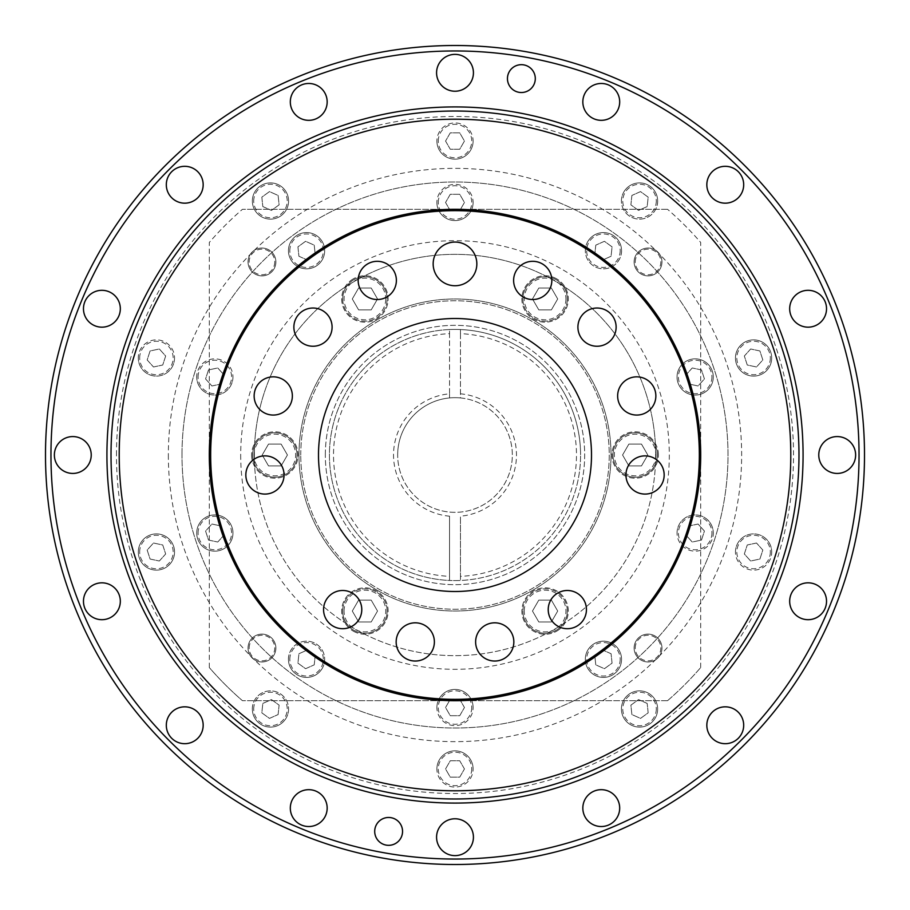 <?xml version="1.0" encoding="UTF-8"?>
<svg xmlns="http://www.w3.org/2000/svg" width="910" height="910" viewBox="0 0 910 910"><rect width="100%" height="100%" fill="white"/><g stroke="black" fill="none" stroke-linecap="round" stroke-linejoin="round"><path stroke-width="0.68" stroke-dasharray="4.55 3.41" d="M449.54 516.186L449.54 576.36A121.485 121.485 0 0 1 333.515 455A121.485 121.485 0 0 1 449.54 333.64L449.54 393.814A61.425 61.425 0 0 0 449.54 516.186L449.54 580.466A125.58 125.58 0 0 1 329.42 455A125.58 125.58 0 0 1 449.54 329.534L449.54 333.64M460.46 393.814L460.46 333.64A121.485 121.485 0 0 1 576.485 455A121.485 121.485 0 0 1 460.46 576.36L460.46 516.186A61.425 61.425 0 0 0 460.46 393.814L460.46 397.932A57.33 57.33 0 0 0 449.54 397.932L449.54 329.534A125.58 125.58 0 0 1 460.46 329.534L460.46 397.932A57.33 57.33 0 0 1 512.33 455A57.33 57.33 0 0 1 455 512.33A57.33 57.33 0 0 1 397.67 455A57.33 57.33 0 0 0 460.46 512.068A57.33 57.33 0 0 0 512.33 455A57.33 57.33 0 0 0 455 397.67A57.33 57.33 0 0 0 397.67 455A57.33 57.33 0 0 1 449.54 397.932L449.54 393.814M449.54 576.36L449.54 580.466A125.58 125.58 0 0 0 460.46 580.466L460.46 516.186M460.46 333.64L460.46 329.534A125.58 125.58 0 0 1 580.58 455A125.58 125.58 0 0 0 455 329.42A125.58 125.58 0 0 0 329.42 455A125.58 125.58 0 0 0 455 580.58A125.58 125.58 0 0 0 580.58 455A125.58 125.58 0 0 1 460.46 580.466L460.46 576.36M300.755 455A154.245 154.245 0 0 1 455 300.755A154.245 154.245 0 0 1 609.245 455A154.245 154.245 0 0 1 455 609.245A154.245 154.245 0 0 1 300.755 455A154.245 154.245 0 0 0 455 609.245A154.245 154.245 0 0 0 609.245 455A154.245 154.245 0 0 0 455 300.755A154.245 154.245 0 0 0 300.755 455M325.325 455A129.675 129.675 0 0 1 455 325.325A129.675 129.675 0 0 1 584.675 455A129.675 129.675 0 0 1 455 584.675A129.675 129.675 0 0 1 325.325 455A129.675 129.675 0 0 0 455 584.675A129.675 129.675 0 0 0 584.675 455A129.675 129.675 0 0 0 455 325.325A129.675 129.675 0 0 0 325.325 455M298.98 455A156.019 156.019 0 0 1 455 298.98A156.019 156.019 0 0 1 611.019 455A156.019 156.019 0 0 1 455 611.019A156.019 156.019 0 0 1 298.98 455A156.019 156.019 0 0 0 455 611.019A156.019 156.019 0 0 0 611.019 455A156.019 156.019 0 0 0 455 298.98A156.019 156.019 0 0 0 298.98 455M209.3 667.542L209.3 242.458A324.87 324.87 0 0 1 242.458 209.3A324.87 324.87 0 0 0 209.3 242.458L209.3 667.542A324.87 324.87 0 0 0 242.458 700.7A324.87 324.87 0 0 1 209.3 667.542M667.542 700.7L242.458 700.7L667.542 700.7A324.87 324.87 0 0 0 700.7 667.542A324.87 324.87 0 0 1 667.542 700.7M700.7 667.542L700.7 242.458A324.87 324.87 0 0 0 667.542 209.3A324.87 324.87 0 0 1 700.7 242.458L700.7 667.542M667.542 209.3L242.458 209.3L667.542 209.3M658.385 455A23.205 23.205 0 0 0 635.18 431.795A23.205 23.205 0 0 0 611.975 455A23.205 23.205 0 0 0 635.18 478.205A23.205 23.205 0 0 0 658.385 455A23.205 23.205 0 0 1 635.18 478.205A23.205 23.205 0 0 1 611.975 455A23.205 23.205 0 0 1 635.18 431.795A23.205 23.205 0 0 1 658.385 455M556.692 631.142A23.205 23.205 0 0 0 545.09 587.837A23.205 23.205 0 0 0 521.885 611.042A23.205 23.205 0 0 0 556.692 631.142A23.205 23.205 0 0 1 521.885 611.042A23.205 23.205 0 0 1 533.487 590.943A23.205 23.205 0 0 1 568.295 611.042A23.205 23.205 0 0 1 556.692 631.142M353.308 631.142A23.205 23.205 0 0 0 388.115 611.042A23.205 23.205 0 0 0 364.91 587.837A23.205 23.205 0 0 0 353.308 631.142A23.205 23.205 0 0 1 341.705 611.042A23.205 23.205 0 0 1 376.512 590.943A23.205 23.205 0 0 1 388.115 611.042A23.205 23.205 0 0 1 353.308 631.142M353.308 278.858A23.205 23.205 0 0 0 364.91 322.163A23.205 23.205 0 0 0 388.115 298.958A23.205 23.205 0 0 0 353.308 278.858A23.205 23.205 0 0 1 388.115 298.958A23.205 23.205 0 0 1 376.512 319.057A23.205 23.205 0 0 1 341.705 298.958A23.205 23.205 0 0 1 353.308 278.858M251.615 455A23.205 23.205 0 0 0 274.82 478.205A23.205 23.205 0 0 0 298.025 455A23.205 23.205 0 0 0 274.82 431.795A23.205 23.205 0 0 0 251.615 455A23.205 23.205 0 0 1 274.82 431.795A23.205 23.205 0 0 1 298.025 455A23.205 23.205 0 0 1 274.82 478.205A23.205 23.205 0 0 1 251.615 455M248.032 261.955A13.923 13.923 0 0 0 261.955 275.878A13.923 13.923 0 0 0 275.878 261.955A13.923 13.923 0 0 0 261.955 248.032A13.923 13.923 0 0 0 248.032 261.955A13.923 13.923 0 0 1 261.955 248.032A13.923 13.923 0 0 1 275.878 261.955A13.923 13.923 0 0 1 261.955 275.878A13.923 13.923 0 0 1 248.032 261.955M248.032 648.045A13.923 13.923 0 0 0 261.955 661.968A13.923 13.923 0 0 0 275.878 648.045A13.923 13.923 0 0 0 261.955 634.122A13.923 13.923 0 0 0 248.032 648.045A13.923 13.923 0 0 1 261.955 634.122A13.923 13.923 0 0 1 275.878 648.045A13.923 13.923 0 0 1 261.955 661.968A13.923 13.923 0 0 1 248.032 648.045M634.122 648.045A13.923 13.923 0 0 0 648.045 661.968A13.923 13.923 0 0 0 661.968 648.045A13.923 13.923 0 0 0 648.045 634.122A13.923 13.923 0 0 0 634.122 648.045A13.923 13.923 0 0 1 648.045 634.122A13.923 13.923 0 0 1 661.968 648.045A13.923 13.923 0 0 1 648.045 661.968A13.923 13.923 0 0 1 634.122 648.045M634.122 261.955A13.923 13.923 0 0 0 648.045 275.878A13.923 13.923 0 0 0 661.968 261.955A13.923 13.923 0 0 0 648.045 248.032A13.923 13.923 0 0 0 634.122 261.955A13.923 13.923 0 0 1 648.045 248.032A13.923 13.923 0 0 1 661.968 261.955A13.923 13.923 0 0 1 648.045 275.878A13.923 13.923 0 0 1 634.122 261.955M556.692 278.858A23.205 23.205 0 0 0 521.885 298.958A23.205 23.205 0 0 0 545.09 322.163A23.205 23.205 0 0 0 556.692 278.858A23.205 23.205 0 0 1 568.295 298.958A23.205 23.205 0 0 1 533.487 319.057A23.205 23.205 0 0 1 521.885 298.958A23.205 23.205 0 0 1 556.692 278.858M556.192 279.723A22.204 22.204 0 0 0 522.886 298.958A22.204 22.204 0 0 0 545.09 321.173A22.204 22.204 0 0 0 556.192 279.723M522.886 298.958A22.204 22.204 0 0 1 545.09 276.754A22.204 22.204 0 0 1 567.294 298.958A22.204 22.204 0 0 1 545.09 321.173A22.204 22.204 0 0 1 522.886 298.958A22.204 22.204 0 0 1 545.09 276.754A22.204 22.204 0 0 1 567.294 298.958M551.392 288.038L538.788 288.038L532.475 298.958L538.788 309.878L551.392 309.878L557.705 298.958L551.392 288.038L557.705 298.958L551.392 309.878L538.788 309.878L532.475 298.958L538.788 288.038L551.392 288.038M657.384 455A22.204 22.204 0 0 0 635.18 432.796A22.204 22.204 0 0 0 612.976 455A22.204 22.204 0 0 0 635.18 477.204A22.204 22.204 0 0 0 657.384 455A22.204 22.204 0 0 1 635.18 477.204A22.204 22.204 0 0 1 612.976 455A22.204 22.204 0 0 1 635.18 432.796A22.204 22.204 0 0 1 657.384 455A22.204 22.204 0 0 0 635.18 432.796A22.204 22.204 0 0 0 612.976 455M647.795 455L641.482 444.08L628.878 444.08L622.565 455L628.878 465.92L641.482 465.92L647.795 455L641.482 465.92L628.878 465.92L622.565 455L628.878 444.08L641.482 444.08L647.795 455M556.192 630.277A22.204 22.204 0 0 0 545.09 588.827A22.204 22.204 0 0 0 522.886 611.042A22.204 22.204 0 0 0 556.192 630.277M567.294 611.042A22.204 22.204 0 0 1 545.09 633.246A22.204 22.204 0 0 1 522.886 611.042A22.204 22.204 0 0 1 545.09 588.827A22.204 22.204 0 0 1 567.294 611.042A22.204 22.204 0 0 1 545.09 633.246A22.204 22.204 0 0 1 522.886 611.042M551.392 621.962L557.705 611.042L551.392 600.122L538.788 600.122L532.475 611.042L538.788 621.962L551.392 621.962L538.788 621.962L532.475 611.042L538.788 600.122L551.392 600.122L557.705 611.042L551.392 621.962M353.808 630.277A22.204 22.204 0 0 0 387.114 611.042A22.204 22.204 0 0 0 364.91 588.827A22.204 22.204 0 0 0 353.808 630.277M387.114 611.042A22.204 22.204 0 0 1 364.91 633.246A22.204 22.204 0 0 1 342.706 611.042A22.204 22.204 0 0 1 364.91 588.827A22.204 22.204 0 0 1 387.114 611.042A22.204 22.204 0 0 1 364.91 633.246A22.204 22.204 0 0 1 342.706 611.042M358.608 621.962L371.212 621.962L377.525 611.042L371.212 600.122L358.608 600.122L352.295 611.042L358.608 621.962L352.295 611.042L358.608 600.122L371.212 600.122L377.525 611.042L371.212 621.962L358.608 621.962M353.808 279.723A22.204 22.204 0 0 0 364.91 321.173A22.204 22.204 0 0 0 387.114 298.958A22.204 22.204 0 0 0 353.808 279.723M342.706 298.958A22.204 22.204 0 0 1 364.91 276.754A22.204 22.204 0 0 1 387.114 298.958A22.204 22.204 0 0 1 364.91 321.173A22.204 22.204 0 0 1 342.706 298.958A22.204 22.204 0 0 1 364.91 276.754A22.204 22.204 0 0 1 387.114 298.958M358.608 288.038L352.295 298.958L358.608 309.878L371.212 309.878L377.525 298.958L371.212 288.038L358.608 288.038L371.212 288.038L377.525 298.958L371.212 309.878L358.608 309.878L352.295 298.958L358.608 288.038M252.616 455A22.204 22.204 0 0 0 274.82 477.204A22.204 22.204 0 0 0 297.024 455A22.204 22.204 0 0 0 274.82 432.796A22.204 22.204 0 0 0 252.616 455A22.204 22.204 0 0 1 274.82 432.796A22.204 22.204 0 0 1 297.024 455A22.204 22.204 0 0 1 274.82 477.204A22.204 22.204 0 0 1 252.616 455A22.204 22.204 0 0 0 274.82 477.204A22.204 22.204 0 0 0 297.024 455M262.205 455L268.518 465.92L281.122 465.92L287.435 455L281.122 444.08L268.518 444.08L262.205 455L268.518 444.08L281.122 444.08L287.435 455L281.122 465.92L268.518 465.92L262.205 455M274.752 261.955A12.785 12.785 0 0 1 261.955 274.752A12.785 12.785 0 0 1 249.169 261.955A12.785 12.785 0 0 1 261.955 249.169A12.785 12.785 0 0 1 274.752 261.955M249.169 648.045A12.785 12.785 0 0 1 261.955 635.248A12.785 12.785 0 0 1 274.752 648.045A12.785 12.785 0 0 1 261.955 660.831A12.785 12.785 0 0 1 249.169 648.045M635.248 648.045A12.785 12.785 0 0 1 648.045 635.248A12.785 12.785 0 0 1 660.831 648.045A12.785 12.785 0 0 1 648.045 660.831A12.785 12.785 0 0 1 635.248 648.045M635.248 261.955A12.785 12.785 0 0 1 648.045 249.169A12.785 12.785 0 0 1 660.831 261.955A12.785 12.785 0 0 1 648.045 274.752A12.785 12.785 0 0 1 635.248 261.955M254.345 455A200.655 200.655 0 0 1 455 254.345A200.655 200.655 0 0 1 655.655 455A200.655 200.655 0 0 1 455 655.655A200.655 200.655 0 0 1 254.345 455A200.655 200.655 0 0 0 455 655.655A200.655 200.655 0 0 0 655.655 455A200.655 200.655 0 0 0 455 254.345A200.655 200.655 0 0 0 254.345 455A200.655 200.655 0 0 1 455 254.345A200.655 200.655 0 0 1 655.655 455M182 455A273 273 0 0 1 455 182A273 273 0 0 1 728 455A273 273 0 0 1 455 728A273 273 0 0 1 182 455A273 273 0 0 0 455 728A273 273 0 0 0 728 455A273 273 0 0 0 455 182A273 273 0 0 0 182 455A273 273 0 0 1 455 182A273 273 0 0 1 728 455M209.232 394.189A18.109 18.109 0 0 0 232.949 376.967A18.109 18.109 0 0 0 214.84 358.847A18.109 18.109 0 0 0 209.232 394.189M220.436 550.266A18.109 18.109 0 0 0 214.84 514.923A18.109 18.109 0 0 0 196.719 533.033A18.109 18.109 0 0 0 220.436 550.266M321.219 669.942A18.109 18.109 0 0 0 306.568 641.186A18.109 18.109 0 0 0 300.971 676.528A18.109 18.109 0 0 0 321.219 669.942M473.109 707.525A18.109 18.109 0 0 0 455 689.416A18.109 18.109 0 0 0 436.891 707.525A18.109 18.109 0 0 0 455 725.634A18.109 18.109 0 0 0 473.109 707.525A18.109 18.109 0 0 1 455 725.634A18.109 18.109 0 0 1 436.891 707.525A18.109 18.109 0 0 1 455 689.416A18.109 18.109 0 0 1 473.109 707.525A18.109 18.109 0 0 0 455 689.416A18.109 18.109 0 0 0 436.891 707.525M618.083 648.648A18.109 18.109 0 0 0 585.312 659.295A18.109 18.109 0 0 0 603.432 677.415A18.109 18.109 0 0 0 618.083 648.648M700.768 515.811A18.109 18.109 0 0 0 677.051 533.033A18.109 18.109 0 0 0 695.16 551.153A18.109 18.109 0 0 0 700.768 515.811M689.564 359.734A18.109 18.109 0 0 0 695.16 395.076A18.109 18.109 0 0 0 713.281 376.967A18.109 18.109 0 0 0 689.564 359.734M588.781 240.058A18.109 18.109 0 0 0 603.432 268.814A18.109 18.109 0 0 0 609.029 233.472A18.109 18.109 0 0 0 588.781 240.058M436.891 202.475A18.109 18.109 0 0 0 455 220.584A18.109 18.109 0 0 0 473.109 202.475A18.109 18.109 0 0 0 455 184.366A18.109 18.109 0 0 0 436.891 202.475A18.109 18.109 0 0 1 455 184.366A18.109 18.109 0 0 1 473.109 202.475A18.109 18.109 0 0 1 455 220.584A18.109 18.109 0 0 1 436.891 202.475A18.109 18.109 0 0 0 455 220.584A18.109 18.109 0 0 0 473.109 202.475M291.917 261.352A18.109 18.109 0 0 0 324.688 250.705A18.109 18.109 0 0 0 306.568 232.585A18.109 18.109 0 0 0 291.917 261.352M324.688 250.705A18.109 18.109 0 0 1 306.568 268.814A18.109 18.109 0 0 1 288.459 250.705A18.109 18.109 0 0 1 306.568 232.585A18.109 18.109 0 0 1 324.688 250.705A18.109 18.109 0 0 1 306.568 268.814A18.109 18.109 0 0 1 288.459 250.705M298.924 256.256L307.557 260.112L315.213 254.55L314.223 245.143L305.578 241.298L297.934 246.86L298.924 256.256L297.934 246.86L305.578 241.298L314.223 245.143L315.213 254.55L307.557 260.112L298.924 256.256M232.949 376.967A18.109 18.109 0 0 1 214.84 395.076A18.109 18.109 0 0 1 196.719 376.967A18.109 18.109 0 0 1 214.84 358.847A18.109 18.109 0 0 1 232.949 376.967A18.109 18.109 0 0 1 214.84 395.076A18.109 18.109 0 0 1 196.719 376.967M211.916 385.965L221.164 383.997L224.087 375L217.752 367.97L208.504 369.938L205.58 378.935L211.916 385.965L205.58 378.935L208.504 369.938L217.752 367.97L224.087 375L221.164 383.997L211.916 385.965M232.949 533.033A18.109 18.109 0 0 1 214.84 551.153A18.109 18.109 0 0 1 196.719 533.033A18.109 18.109 0 0 1 214.84 514.923A18.109 18.109 0 0 1 232.949 533.033A18.109 18.109 0 0 1 214.84 551.153A18.109 18.109 0 0 1 196.719 533.033M217.752 542.03L224.087 535L221.164 526.003L211.916 524.035L205.58 531.065L208.504 540.062L217.752 542.03L208.504 540.062L205.58 531.065L211.916 524.035L221.164 526.003L224.087 535L217.752 542.03M324.688 659.295A18.109 18.109 0 0 1 306.568 677.415A18.109 18.109 0 0 1 288.459 659.295A18.109 18.109 0 0 1 306.568 641.186A18.109 18.109 0 0 1 324.688 659.295A18.109 18.109 0 0 1 306.568 677.415A18.109 18.109 0 0 1 288.459 659.295M314.223 664.857L315.213 655.45L307.557 649.888L298.924 653.744L297.934 663.14L305.578 668.702L314.223 664.857L305.578 668.702L297.934 663.14L298.924 653.744L307.557 649.888L315.213 655.45L314.223 664.857M464.453 707.525L459.732 699.335L450.268 699.335L445.547 707.525L450.268 715.715L459.732 715.715L464.453 707.525L459.732 715.715L450.268 715.715L445.547 707.525L450.268 699.335L459.732 699.335L464.453 707.525M585.312 659.295A18.109 18.109 0 0 1 603.432 641.186A18.109 18.109 0 0 1 621.541 659.295A18.109 18.109 0 0 1 603.432 677.415A18.109 18.109 0 0 1 585.312 659.295A18.109 18.109 0 0 1 603.432 641.186A18.109 18.109 0 0 1 621.541 659.295M611.076 653.744L602.443 649.888L594.787 655.45L595.777 664.857L604.422 668.702L612.066 663.14L611.076 653.744L612.066 663.14L604.422 668.702L595.777 664.857L594.787 655.45L602.443 649.888L611.076 653.744M677.051 533.033A18.109 18.109 0 0 1 695.16 514.923A18.109 18.109 0 0 1 713.281 533.033A18.109 18.109 0 0 1 695.16 551.153A18.109 18.109 0 0 1 677.051 533.033A18.109 18.109 0 0 1 695.16 514.923A18.109 18.109 0 0 1 713.281 533.033M698.084 524.035L688.836 526.003L685.913 535L692.248 542.03L701.496 540.062L704.42 531.065L698.084 524.035L704.42 531.065L701.496 540.062L692.248 542.03L685.913 535L688.836 526.003L698.084 524.035M677.051 376.967A18.109 18.109 0 0 1 695.16 358.847A18.109 18.109 0 0 1 713.281 376.967A18.109 18.109 0 0 1 695.16 395.076A18.109 18.109 0 0 1 677.051 376.967A18.109 18.109 0 0 1 695.16 358.847A18.109 18.109 0 0 1 713.281 376.967M692.248 367.97L685.913 375L688.836 383.997L698.084 385.965L704.42 378.935L701.496 369.938L692.248 367.97L701.496 369.938L704.42 378.935L698.084 385.965L688.836 383.997L685.913 375L692.248 367.97M585.312 250.705A18.109 18.109 0 0 1 603.432 232.585A18.109 18.109 0 0 1 621.541 250.705A18.109 18.109 0 0 1 603.432 268.814A18.109 18.109 0 0 1 585.312 250.705A18.109 18.109 0 0 1 603.432 232.585A18.109 18.109 0 0 1 621.541 250.705M595.777 245.143L594.787 254.55L602.443 260.112L611.076 256.256L612.066 246.86L604.422 241.298L595.777 245.143L604.422 241.298L612.066 246.86L611.076 256.256L602.443 260.112L594.787 254.55L595.777 245.143M445.547 202.475L450.268 210.665L459.732 210.665L464.453 202.475L459.732 194.285L450.268 194.285L445.547 202.475L450.268 194.285L459.732 194.285L464.453 202.475L459.732 210.665L450.268 210.665L445.547 202.475M255.812 211.655A18.109 18.109 0 0 0 288.584 201.008A18.109 18.109 0 0 0 270.463 182.899A18.109 18.109 0 0 0 255.812 211.655M150.821 375.216A18.109 18.109 0 0 0 174.527 357.983A18.109 18.109 0 0 0 156.418 339.874A18.109 18.109 0 0 0 150.821 375.216M162.014 569.239A18.109 18.109 0 0 0 156.418 533.897A18.109 18.109 0 0 0 138.297 552.017A18.109 18.109 0 0 0 162.014 569.239M285.114 719.639A18.109 18.109 0 0 0 270.463 690.872A18.109 18.109 0 0 0 264.867 726.214A18.109 18.109 0 0 0 285.114 719.639M473.109 768.95A18.109 18.109 0 0 0 455 750.841A18.109 18.109 0 0 0 436.891 768.95A18.109 18.109 0 0 0 455 787.059A18.109 18.109 0 0 0 473.109 768.95A18.109 18.109 0 0 1 455 787.059A18.109 18.109 0 0 1 436.891 768.95A18.109 18.109 0 0 1 455 750.841A18.109 18.109 0 0 1 473.109 768.95A18.109 18.109 0 0 0 455 750.841A18.109 18.109 0 0 0 436.891 768.95M654.188 698.345A18.109 18.109 0 0 0 621.416 708.992A18.109 18.109 0 0 0 639.537 727.101A18.109 18.109 0 0 0 654.188 698.345M759.179 534.784A18.109 18.109 0 0 0 735.473 552.017A18.109 18.109 0 0 0 753.582 570.126A18.109 18.109 0 0 0 759.179 534.784M747.986 340.761A18.109 18.109 0 0 0 753.582 376.103A18.109 18.109 0 0 0 771.703 357.983A18.109 18.109 0 0 0 747.986 340.761M624.886 190.361A18.109 18.109 0 0 0 639.537 219.128A18.109 18.109 0 0 0 645.133 183.786A18.109 18.109 0 0 0 624.886 190.361M436.891 141.05A18.109 18.109 0 0 0 455 159.159A18.109 18.109 0 0 0 473.109 141.05A18.109 18.109 0 0 0 455 122.941A18.109 18.109 0 0 0 436.891 141.05A18.109 18.109 0 0 1 455 122.941A18.109 18.109 0 0 1 473.109 141.05A18.109 18.109 0 0 1 455 159.159A18.109 18.109 0 0 1 436.891 141.05A18.109 18.109 0 0 0 455 159.159A18.109 18.109 0 0 0 473.109 141.05M798.98 455A343.98 343.98 0 0 1 455 798.98A343.98 343.98 0 0 1 111.02 455A343.98 343.98 0 0 0 455 798.98A343.98 343.98 0 0 0 798.98 455A343.98 343.98 0 0 0 455 111.02A343.98 343.98 0 0 0 111.02 455A343.98 343.98 0 0 1 455 111.02A343.98 343.98 0 0 1 798.98 455A343.98 343.98 0 0 1 455 798.98A343.98 343.98 0 0 1 111.02 455A343.98 343.98 0 0 1 455 111.02A343.98 343.98 0 0 1 798.98 455A343.98 343.98 0 0 0 455 111.02A343.98 343.98 0 0 0 111.02 455M507.45 78.601A13.923 13.923 0 0 0 521.373 92.524A13.923 13.923 0 0 0 535.296 78.601A13.923 13.923 0 0 0 521.373 64.678A13.923 13.923 0 0 0 507.45 78.601M374.704 831.399A13.923 13.923 0 0 0 388.627 845.322A13.923 13.923 0 0 0 402.55 831.399A13.923 13.923 0 0 0 388.627 817.476A13.923 13.923 0 0 0 374.704 831.399M290.313 101.897A18.427 18.427 0 0 0 308.74 120.325A18.427 18.427 0 0 0 327.168 101.897A18.427 18.427 0 0 0 308.74 83.47A18.427 18.427 0 0 0 290.313 101.897M166.314 184.741A18.427 18.427 0 0 0 184.741 203.169A18.427 18.427 0 0 0 203.169 184.741A18.427 18.427 0 0 0 184.741 166.314A18.427 18.427 0 0 0 166.314 184.741M83.47 308.74A18.427 18.427 0 0 0 101.897 327.168A18.427 18.427 0 0 0 120.325 308.74A18.427 18.427 0 0 0 101.897 290.313A18.427 18.427 0 0 0 83.47 308.74M54.372 455A18.427 18.427 0 0 0 72.8 473.427A18.427 18.427 0 0 0 91.228 455A18.427 18.427 0 0 0 72.8 436.572A18.427 18.427 0 0 0 54.372 455M83.47 601.26A18.427 18.427 0 0 0 101.897 619.687A18.427 18.427 0 0 0 120.325 601.26A18.427 18.427 0 0 0 101.897 582.832A18.427 18.427 0 0 0 83.47 601.26M166.314 725.259A18.427 18.427 0 0 0 184.741 743.686A18.427 18.427 0 0 0 203.169 725.259A18.427 18.427 0 0 0 184.741 706.831A18.427 18.427 0 0 0 166.314 725.259M290.313 808.103A18.427 18.427 0 0 0 308.74 826.53A18.427 18.427 0 0 0 327.168 808.103A18.427 18.427 0 0 0 308.74 789.675A18.427 18.427 0 0 0 290.313 808.103M436.572 837.2A18.427 18.427 0 0 0 455 855.628A18.427 18.427 0 0 0 473.427 837.2A18.427 18.427 0 0 0 455 818.772A18.427 18.427 0 0 0 436.572 837.2M582.832 808.103A18.427 18.427 0 0 0 601.26 826.53A18.427 18.427 0 0 0 619.687 808.103A18.427 18.427 0 0 0 601.26 789.675A18.427 18.427 0 0 0 582.832 808.103M706.831 725.259A18.427 18.427 0 0 0 725.259 743.686A18.427 18.427 0 0 0 743.686 725.259A18.427 18.427 0 0 0 725.259 706.831A18.427 18.427 0 0 0 706.831 725.259M789.675 601.26A18.427 18.427 0 0 0 808.103 619.687A18.427 18.427 0 0 0 826.53 601.26A18.427 18.427 0 0 0 808.103 582.832A18.427 18.427 0 0 0 789.675 601.26M818.772 455A18.427 18.427 0 0 0 837.2 473.427A18.427 18.427 0 0 0 855.628 455A18.427 18.427 0 0 0 837.2 436.572A18.427 18.427 0 0 0 818.772 455M789.675 308.74A18.427 18.427 0 0 0 808.103 327.168A18.427 18.427 0 0 0 826.53 308.74A18.427 18.427 0 0 0 808.103 290.313A18.427 18.427 0 0 0 789.675 308.74M706.831 184.741A18.427 18.427 0 0 0 725.259 203.169A18.427 18.427 0 0 0 743.686 184.741A18.427 18.427 0 0 0 725.259 166.314A18.427 18.427 0 0 0 706.831 184.741M582.832 101.897A18.427 18.427 0 0 0 601.26 120.325A18.427 18.427 0 0 0 619.687 101.897A18.427 18.427 0 0 0 601.26 83.47A18.427 18.427 0 0 0 582.832 101.897M436.572 72.8A18.427 18.427 0 0 0 455 91.228A18.427 18.427 0 0 0 473.427 72.8A18.427 18.427 0 0 0 455 54.372A18.427 18.427 0 0 0 436.572 72.8M864.5 455A409.5 409.5 0 0 1 455 864.5A409.5 409.5 0 0 1 45.5 455A409.5 409.5 0 0 1 455 45.5A409.5 409.5 0 0 1 864.5 455A409.5 409.5 0 0 0 455 45.5A409.5 409.5 0 0 0 45.5 455M803.075 455A348.075 348.075 0 0 1 455 803.075A348.075 348.075 0 0 1 106.925 455A348.075 348.075 0 0 1 455 106.925A348.075 348.075 0 0 1 803.075 455M700.7 455A245.7 245.7 0 0 1 455 700.7A245.7 245.7 0 0 1 209.3 455A245.7 245.7 0 0 1 455 209.3A245.7 245.7 0 0 1 700.7 455M358.165 280.416A19.11 19.11 0 0 0 377.275 299.526A19.11 19.11 0 0 0 396.385 280.416A19.11 19.11 0 0 0 377.275 261.306A19.11 19.11 0 0 0 358.165 280.416M293.873 327.134A19.11 19.11 0 0 0 312.983 346.244A19.11 19.11 0 0 0 332.093 327.134A19.11 19.11 0 0 0 312.983 308.024A19.11 19.11 0 0 0 293.873 327.134M254.14 395.952A19.11 19.11 0 0 0 273.25 415.062A19.11 19.11 0 0 0 292.36 395.952A19.11 19.11 0 0 0 273.25 376.842A19.11 19.11 0 0 0 254.14 395.952M245.837 474.974A19.11 19.11 0 0 0 264.946 494.084A19.11 19.11 0 0 0 284.056 474.974A19.11 19.11 0 0 0 264.946 455.864A19.11 19.11 0 0 0 245.837 474.974M625.943 474.974A19.11 19.11 0 0 0 645.053 494.084A19.11 19.11 0 0 0 664.163 474.974A19.11 19.11 0 0 0 645.053 455.864A19.11 19.11 0 0 0 625.943 474.974M617.64 395.952A19.11 19.11 0 0 0 636.75 415.062A19.11 19.11 0 0 0 655.86 395.952A19.11 19.11 0 0 0 636.75 376.842A19.11 19.11 0 0 0 617.64 395.952M577.907 327.134A19.11 19.11 0 0 0 597.017 346.244A19.11 19.11 0 0 0 616.127 327.134A19.11 19.11 0 0 0 597.017 308.024A19.11 19.11 0 0 0 577.907 327.134M513.615 280.416A19.11 19.11 0 0 0 532.725 299.526A19.11 19.11 0 0 0 551.835 280.416A19.11 19.11 0 0 0 532.725 261.306A19.11 19.11 0 0 0 513.615 280.416M323.562 609.598A19.11 19.11 0 0 0 342.672 628.708A19.11 19.11 0 0 0 361.782 609.598A19.11 19.11 0 0 0 342.672 590.488A19.11 19.11 0 0 0 323.562 609.598M396.157 641.925A19.11 19.11 0 0 0 415.267 661.035A19.11 19.11 0 0 0 434.377 641.925A19.11 19.11 0 0 0 415.267 622.815A19.11 19.11 0 0 0 396.157 641.925M475.623 641.925A19.11 19.11 0 0 0 494.733 661.035A19.11 19.11 0 0 0 513.843 641.925A19.11 19.11 0 0 0 494.733 622.815A19.11 19.11 0 0 0 475.623 641.925M548.218 609.598A19.11 19.11 0 0 0 567.328 628.708A19.11 19.11 0 0 0 586.438 609.598A19.11 19.11 0 0 0 567.328 590.488A19.11 19.11 0 0 0 548.218 609.598M433.16 263.9A21.84 21.84 0 0 0 455 285.74A21.84 21.84 0 0 0 476.84 263.9A21.84 21.84 0 0 0 455 242.06A21.84 21.84 0 0 0 433.16 263.9M318.5 455A136.5 136.5 0 0 0 455 591.5A136.5 136.5 0 0 0 591.5 455A136.5 136.5 0 0 0 455 318.5A136.5 136.5 0 0 0 318.5 455M288.584 201.008A18.109 18.109 0 0 1 270.463 219.128A18.109 18.109 0 0 1 252.354 201.008A18.109 18.109 0 0 1 270.463 182.899A18.109 18.109 0 0 1 288.584 201.008A18.109 18.109 0 0 1 270.463 219.128A18.109 18.109 0 0 1 252.354 201.008M262.819 206.57L271.453 210.415L279.108 204.852L278.119 195.445L269.474 191.6L261.83 197.163L262.819 206.57L261.83 197.163L269.474 191.6L278.119 195.445L279.108 204.852L271.453 210.415L262.819 206.57M174.527 357.983A18.109 18.109 0 0 1 156.418 376.103A18.109 18.109 0 0 1 138.297 357.983A18.109 18.109 0 0 1 156.418 339.874A18.109 18.109 0 0 1 174.527 357.983A18.109 18.109 0 0 1 156.418 376.103A18.109 18.109 0 0 1 138.297 357.983M153.494 366.98L162.742 365.012L165.665 356.015L159.341 348.985L150.093 350.953L147.17 359.95L153.494 366.98L147.17 359.95L150.093 350.953L159.341 348.985L165.665 356.015L162.742 365.012L153.494 366.98M174.527 552.017A18.109 18.109 0 0 1 156.418 570.126A18.109 18.109 0 0 1 138.297 552.017A18.109 18.109 0 0 1 156.418 533.897A18.109 18.109 0 0 1 174.527 552.017A18.109 18.109 0 0 1 156.418 570.126A18.109 18.109 0 0 1 138.297 552.017M159.341 561.015L165.665 553.985L162.742 544.988L153.494 543.02L147.17 550.049L150.093 559.047L159.341 561.015L150.093 559.047L147.17 550.049L153.494 543.02L162.742 544.988L165.665 553.985L159.341 561.015M288.584 708.992A18.109 18.109 0 0 1 270.463 727.101A18.109 18.109 0 0 1 252.354 708.992A18.109 18.109 0 0 1 270.463 690.872A18.109 18.109 0 0 1 288.584 708.992A18.109 18.109 0 0 1 270.463 727.101A18.109 18.109 0 0 1 252.354 708.992M278.119 714.555L279.108 705.148L271.453 699.585L262.819 703.43L261.83 712.837L269.474 718.399L278.119 714.555L269.474 718.399L261.83 712.837L262.819 703.43L271.453 699.585L279.108 705.148L278.119 714.555M464.453 768.95L459.732 760.76L450.268 760.76L445.547 768.95L450.268 777.14L459.732 777.14L464.453 768.95L459.732 777.14L450.268 777.14L445.547 768.95L450.268 760.76L459.732 760.76L464.453 768.95M621.416 708.992A18.109 18.109 0 0 1 639.537 690.872A18.109 18.109 0 0 1 657.646 708.992A18.109 18.109 0 0 1 639.537 727.101A18.109 18.109 0 0 1 621.416 708.992A18.109 18.109 0 0 1 639.537 690.872A18.109 18.109 0 0 1 657.646 708.992M647.181 703.43L638.547 699.585L630.892 705.148L631.881 714.555L640.526 718.399L648.17 712.837L647.181 703.43L648.17 712.837L640.526 718.399L631.881 714.555L630.892 705.148L638.547 699.585L647.181 703.43M735.473 552.017A18.109 18.109 0 0 1 753.582 533.897A18.109 18.109 0 0 1 771.703 552.017A18.109 18.109 0 0 1 753.582 570.126A18.109 18.109 0 0 1 735.473 552.017A18.109 18.109 0 0 1 753.582 533.897A18.109 18.109 0 0 1 771.703 552.017M756.506 543.02L747.258 544.988L744.334 553.985L750.659 561.015L759.907 559.047L762.83 550.049L756.506 543.02L762.83 550.049L759.907 559.047L750.659 561.015L744.334 553.985L747.258 544.988L756.506 543.02M735.473 357.983A18.109 18.109 0 0 1 753.582 339.874A18.109 18.109 0 0 1 771.703 357.983A18.109 18.109 0 0 1 753.582 376.103A18.109 18.109 0 0 1 735.473 357.983A18.109 18.109 0 0 1 753.582 339.874A18.109 18.109 0 0 1 771.703 357.983M750.659 348.985L744.334 356.015L747.258 365.012L756.506 366.98L762.83 359.95L759.907 350.953L750.659 348.985L759.907 350.953L762.83 359.95L756.506 366.98L747.258 365.012L744.334 356.015L750.659 348.985M621.416 201.008A18.109 18.109 0 0 1 639.537 182.899A18.109 18.109 0 0 1 657.646 201.008A18.109 18.109 0 0 1 639.537 219.128A18.109 18.109 0 0 1 621.416 201.008A18.109 18.109 0 0 1 639.537 182.899A18.109 18.109 0 0 1 657.646 201.008M631.881 195.445L630.892 204.852L638.547 210.415L647.181 206.57L648.17 197.163L640.526 191.6L631.881 195.445L640.526 191.6L648.17 197.163L647.181 206.57L638.547 210.415L630.892 204.852L631.881 195.445M445.547 141.05L450.268 149.24L459.732 149.24L464.453 141.05L459.732 132.86L450.268 132.86L445.547 141.05L450.268 132.86L459.732 132.86L464.453 141.05L459.732 149.24L450.268 149.24L445.547 141.05M565.929 298.958A20.839 20.839 0 0 1 545.09 319.808A20.839 20.839 0 0 1 524.251 298.958A20.839 20.839 0 0 1 545.09 278.119A20.839 20.839 0 0 1 565.929 298.958M656.019 455A20.839 20.839 0 0 1 635.18 475.839A20.839 20.839 0 0 1 614.341 455A20.839 20.839 0 0 1 635.18 434.161A20.839 20.839 0 0 1 656.019 455M524.251 611.042A20.839 20.839 0 0 1 545.09 590.192A20.839 20.839 0 0 1 565.929 611.042A20.839 20.839 0 0 1 545.09 631.881A20.839 20.839 0 0 1 524.251 611.042M344.071 611.042A20.839 20.839 0 0 1 364.91 590.192A20.839 20.839 0 0 1 385.749 611.042A20.839 20.839 0 0 1 364.91 631.881A20.839 20.839 0 0 1 344.071 611.042M385.749 298.958A20.839 20.839 0 0 1 364.91 319.808A20.839 20.839 0 0 1 344.071 298.958A20.839 20.839 0 0 1 364.91 278.119A20.839 20.839 0 0 1 385.749 298.958M253.981 455A20.839 20.839 0 0 1 274.82 434.161A20.839 20.839 0 0 1 295.659 455A20.839 20.839 0 0 1 274.82 475.839A20.839 20.839 0 0 1 253.981 455M240.695 455A214.305 214.305 0 0 0 455 669.305A214.305 214.305 0 0 0 669.305 455A214.305 214.305 0 0 0 455 240.695A214.305 214.305 0 0 0 240.695 455M289.824 250.705A16.744 16.744 0 0 1 306.568 233.95A16.744 16.744 0 0 1 323.323 250.705A16.744 16.744 0 0 1 306.568 267.449A16.744 16.744 0 0 1 289.824 250.705M198.084 376.967A16.744 16.744 0 0 1 214.84 360.212A16.744 16.744 0 0 1 231.584 376.967A16.744 16.744 0 0 1 214.84 393.712A16.744 16.744 0 0 1 198.084 376.967M198.084 533.033A16.744 16.744 0 0 1 214.84 516.288A16.744 16.744 0 0 1 231.584 533.033A16.744 16.744 0 0 1 214.84 549.788A16.744 16.744 0 0 1 198.084 533.033M289.824 659.295A16.744 16.744 0 0 1 306.568 642.551A16.744 16.744 0 0 1 323.323 659.295A16.744 16.744 0 0 1 306.568 676.05A16.744 16.744 0 0 1 289.824 659.295M471.744 707.525A16.744 16.744 0 0 1 455 724.269A16.744 16.744 0 0 1 438.256 707.525A16.744 16.744 0 0 1 455 690.781A16.744 16.744 0 0 1 471.744 707.525M620.176 659.295A16.744 16.744 0 0 1 603.432 676.05A16.744 16.744 0 0 1 586.677 659.295A16.744 16.744 0 0 1 603.432 642.551A16.744 16.744 0 0 1 620.176 659.295M711.916 533.033A16.744 16.744 0 0 1 695.16 549.788A16.744 16.744 0 0 1 678.416 533.033A16.744 16.744 0 0 1 695.16 516.288A16.744 16.744 0 0 1 711.916 533.033M711.916 376.967A16.744 16.744 0 0 1 695.16 393.712A16.744 16.744 0 0 1 678.416 376.967A16.744 16.744 0 0 1 695.16 360.212A16.744 16.744 0 0 1 711.916 376.967M620.176 250.705A16.744 16.744 0 0 1 603.432 267.449A16.744 16.744 0 0 1 586.677 250.705A16.744 16.744 0 0 1 603.432 233.95A16.744 16.744 0 0 1 620.176 250.705M438.256 202.475A16.744 16.744 0 0 1 455 185.731A16.744 16.744 0 0 1 471.744 202.475A16.744 16.744 0 0 1 455 219.219A16.744 16.744 0 0 1 438.256 202.475M168.35 455A286.65 286.65 0 0 0 455 741.65A286.65 286.65 0 0 0 741.65 455A286.65 286.65 0 0 0 455 168.35A286.65 286.65 0 0 0 168.35 455M116.48 455A338.52 338.52 0 0 1 455 116.48A338.52 338.52 0 0 1 793.52 455A338.52 338.52 0 0 1 455 793.52A338.52 338.52 0 0 1 116.48 455M50.96 455A404.04 404.04 0 0 1 455 50.96A404.04 404.04 0 0 1 859.04 455A404.04 404.04 0 0 1 455 859.04A404.04 404.04 0 0 1 50.96 455M253.719 201.008A16.744 16.744 0 0 1 270.463 184.264A16.744 16.744 0 0 1 287.219 201.008A16.744 16.744 0 0 1 270.463 217.763A16.744 16.744 0 0 1 253.719 201.008M139.662 357.983A16.744 16.744 0 0 1 156.418 341.239A16.744 16.744 0 0 1 173.162 357.983A16.744 16.744 0 0 1 156.418 374.738A16.744 16.744 0 0 1 139.662 357.983M139.662 552.017A16.744 16.744 0 0 1 156.418 535.262A16.744 16.744 0 0 1 173.162 552.017A16.744 16.744 0 0 1 156.418 568.761A16.744 16.744 0 0 1 139.662 552.017M253.719 708.992A16.744 16.744 0 0 1 270.463 692.237A16.744 16.744 0 0 1 287.219 708.992A16.744 16.744 0 0 1 270.463 725.736A16.744 16.744 0 0 1 253.719 708.992M471.744 768.95A16.744 16.744 0 0 1 455 785.694A16.744 16.744 0 0 1 438.256 768.95A16.744 16.744 0 0 1 455 752.206A16.744 16.744 0 0 1 471.744 768.95M656.281 708.992A16.744 16.744 0 0 1 639.537 725.736A16.744 16.744 0 0 1 622.781 708.992A16.744 16.744 0 0 1 639.537 692.237A16.744 16.744 0 0 1 656.281 708.992M770.338 552.017A16.744 16.744 0 0 1 753.582 568.761A16.744 16.744 0 0 1 736.838 552.017A16.744 16.744 0 0 1 753.582 535.262A16.744 16.744 0 0 1 770.338 552.017M770.338 357.983A16.744 16.744 0 0 1 753.582 374.738A16.744 16.744 0 0 1 736.838 357.983A16.744 16.744 0 0 1 753.582 341.239A16.744 16.744 0 0 1 770.338 357.983M656.281 201.008A16.744 16.744 0 0 1 639.537 217.763A16.744 16.744 0 0 1 622.781 201.008A16.744 16.744 0 0 1 639.537 184.264A16.744 16.744 0 0 1 656.281 201.008M438.256 141.05A16.744 16.744 0 0 1 455 124.306A16.744 16.744 0 0 1 471.744 141.05A16.744 16.744 0 0 1 455 157.794A16.744 16.744 0 0 1 438.256 141.05"/><path stroke-width="1.36" d="M45.5 455A409.5 409.5 0 0 0 455 864.5A409.5 409.5 0 0 0 864.5 455A409.5 409.5 0 0 0 455 45.5A409.5 409.5 0 0 0 45.5 455A409.5 409.5 0 0 0 455 864.5A409.5 409.5 0 0 0 864.5 455M535.296 78.601A13.923 13.923 0 0 1 521.373 92.524A13.923 13.923 0 0 1 507.45 78.601A13.923 13.923 0 0 1 521.373 64.678A13.923 13.923 0 0 1 535.296 78.601M402.55 831.399A13.923 13.923 0 0 1 388.627 845.322A13.923 13.923 0 0 1 374.704 831.399A13.923 13.923 0 0 1 388.627 817.476A13.923 13.923 0 0 1 402.55 831.399M327.168 101.897A18.427 18.427 0 0 1 308.74 120.325A18.427 18.427 0 0 1 290.313 101.897A18.427 18.427 0 0 1 308.74 83.47A18.427 18.427 0 0 1 327.168 101.897M203.169 184.741A18.427 18.427 0 0 1 184.741 203.169A18.427 18.427 0 0 1 166.314 184.741A18.427 18.427 0 0 1 184.741 166.314A18.427 18.427 0 0 1 203.169 184.741M120.325 308.74A18.427 18.427 0 0 1 101.897 327.168A18.427 18.427 0 0 1 83.47 308.74A18.427 18.427 0 0 1 101.897 290.313A18.427 18.427 0 0 1 120.325 308.74M91.228 455A18.427 18.427 0 0 1 72.8 473.427A18.427 18.427 0 0 1 54.372 455A18.427 18.427 0 0 1 72.8 436.572A18.427 18.427 0 0 1 91.228 455M120.325 601.26A18.427 18.427 0 0 1 101.897 619.687A18.427 18.427 0 0 1 83.47 601.26A18.427 18.427 0 0 1 101.897 582.832A18.427 18.427 0 0 1 120.325 601.26M203.169 725.259A18.427 18.427 0 0 1 184.741 743.686A18.427 18.427 0 0 1 166.314 725.259A18.427 18.427 0 0 1 184.741 706.831A18.427 18.427 0 0 1 203.169 725.259M327.168 808.103A18.427 18.427 0 0 1 308.74 826.53A18.427 18.427 0 0 1 290.313 808.103A18.427 18.427 0 0 1 308.74 789.675A18.427 18.427 0 0 1 327.168 808.103M473.427 837.2A18.427 18.427 0 0 1 455 855.628A18.427 18.427 0 0 1 436.572 837.2A18.427 18.427 0 0 1 455 818.772A18.427 18.427 0 0 1 473.427 837.2M619.687 808.103A18.427 18.427 0 0 1 601.26 826.53A18.427 18.427 0 0 1 582.832 808.103A18.427 18.427 0 0 1 601.26 789.675A18.427 18.427 0 0 1 619.687 808.103M743.686 725.259A18.427 18.427 0 0 1 725.259 743.686A18.427 18.427 0 0 1 706.831 725.259A18.427 18.427 0 0 1 725.259 706.831A18.427 18.427 0 0 1 743.686 725.259M826.53 601.26A18.427 18.427 0 0 1 808.103 619.687A18.427 18.427 0 0 1 789.675 601.26A18.427 18.427 0 0 1 808.103 582.832A18.427 18.427 0 0 1 826.53 601.26M855.628 455A18.427 18.427 0 0 1 837.2 473.427A18.427 18.427 0 0 1 818.772 455A18.427 18.427 0 0 1 837.2 436.572A18.427 18.427 0 0 1 855.628 455M826.53 308.74A18.427 18.427 0 0 1 808.103 327.168A18.427 18.427 0 0 1 789.675 308.74A18.427 18.427 0 0 1 808.103 290.313A18.427 18.427 0 0 1 826.53 308.74M743.686 184.741A18.427 18.427 0 0 1 725.259 203.169A18.427 18.427 0 0 1 706.831 184.741A18.427 18.427 0 0 1 725.259 166.314A18.427 18.427 0 0 1 743.686 184.741M619.687 101.897A18.427 18.427 0 0 1 601.26 120.325A18.427 18.427 0 0 1 582.832 101.897A18.427 18.427 0 0 1 601.26 83.47A18.427 18.427 0 0 1 619.687 101.897M473.427 72.8A18.427 18.427 0 0 1 455 91.228A18.427 18.427 0 0 1 436.572 72.8A18.427 18.427 0 0 1 455 54.372A18.427 18.427 0 0 1 473.427 72.8M106.925 455A348.075 348.075 0 0 0 455 803.075A348.075 348.075 0 0 0 803.075 455A348.075 348.075 0 0 0 455 106.925A348.075 348.075 0 0 0 106.925 455M111.02 455A343.98 343.98 0 0 0 455 798.98A343.98 343.98 0 0 0 798.98 455A343.98 343.98 0 0 0 455 111.02A343.98 343.98 0 0 0 111.02 455A343.98 343.98 0 0 0 455 798.98A343.98 343.98 0 0 0 798.98 455M209.3 455A245.7 245.7 0 0 0 455 700.7A245.7 245.7 0 0 0 700.7 455A245.7 245.7 0 0 0 455 209.3A245.7 245.7 0 0 0 209.3 455M210.665 455A244.335 244.335 0 0 0 455 699.335A244.335 244.335 0 0 0 699.335 455A244.335 244.335 0 0 0 455 210.665A244.335 244.335 0 0 0 210.665 455M396.385 280.416A19.11 19.11 0 0 1 377.275 299.526A19.11 19.11 0 0 1 358.165 280.416A19.11 19.11 0 0 1 377.275 261.306A19.11 19.11 0 0 1 396.385 280.416M332.093 327.134A19.11 19.11 0 0 1 312.983 346.244A19.11 19.11 0 0 1 293.873 327.134A19.11 19.11 0 0 1 312.983 308.024A19.11 19.11 0 0 1 332.093 327.134M292.36 395.952A19.11 19.11 0 0 1 273.25 415.062A19.11 19.11 0 0 1 254.14 395.952A19.11 19.11 0 0 1 273.25 376.842A19.11 19.11 0 0 1 292.36 395.952M284.056 474.974A19.11 19.11 0 0 1 264.946 494.084A19.11 19.11 0 0 1 245.837 474.974A19.11 19.11 0 0 1 264.946 455.864A19.11 19.11 0 0 1 284.056 474.974M664.163 474.974A19.11 19.11 0 0 1 645.053 494.084A19.11 19.11 0 0 1 625.943 474.974A19.11 19.11 0 0 1 645.053 455.864A19.11 19.11 0 0 1 664.163 474.974M655.86 395.952A19.11 19.11 0 0 1 636.75 415.062A19.11 19.11 0 0 1 617.64 395.952A19.11 19.11 0 0 1 636.75 376.842A19.11 19.11 0 0 1 655.86 395.952M616.127 327.134A19.11 19.11 0 0 1 597.017 346.244A19.11 19.11 0 0 1 577.907 327.134A19.11 19.11 0 0 1 597.017 308.024A19.11 19.11 0 0 1 616.127 327.134M551.835 280.416A19.11 19.11 0 0 1 532.725 299.526A19.11 19.11 0 0 1 513.615 280.416A19.11 19.11 0 0 1 532.725 261.306A19.11 19.11 0 0 1 551.835 280.416M361.782 609.598A19.11 19.11 0 0 1 342.672 628.708A19.11 19.11 0 0 1 323.562 609.598A19.11 19.11 0 0 1 342.672 590.488A19.11 19.11 0 0 1 361.782 609.598M434.377 641.925A19.11 19.11 0 0 1 415.267 661.035A19.11 19.11 0 0 1 396.157 641.925A19.11 19.11 0 0 1 415.267 622.815A19.11 19.11 0 0 1 434.377 641.925M513.843 641.925A19.11 19.11 0 0 1 494.733 661.035A19.11 19.11 0 0 1 475.623 641.925A19.11 19.11 0 0 1 494.733 622.815A19.11 19.11 0 0 1 513.843 641.925M586.438 609.598A19.11 19.11 0 0 1 567.328 628.708A19.11 19.11 0 0 1 548.218 609.598A19.11 19.11 0 0 1 567.328 590.488A19.11 19.11 0 0 1 586.438 609.598M476.84 263.9A21.84 21.84 0 0 1 455 285.74A21.84 21.84 0 0 1 433.16 263.9A21.84 21.84 0 0 1 455 242.06A21.84 21.84 0 0 1 476.84 263.9M591.5 455A136.5 136.5 0 0 1 455 591.5A136.5 136.5 0 0 1 318.5 455A136.5 136.5 0 0 1 455 318.5A136.5 136.5 0 0 1 591.5 455M859.04 455A404.04 404.04 0 0 0 455 50.96A404.04 404.04 0 0 0 50.96 455A404.04 404.04 0 0 0 455 859.04A404.04 404.04 0 0 0 859.04 455M790.79 455A335.79 335.79 0 0 0 455 119.21A335.79 335.79 0 0 0 119.21 455A335.79 335.79 0 0 0 455 790.79A335.79 335.79 0 0 0 790.79 455"/></g></svg>
